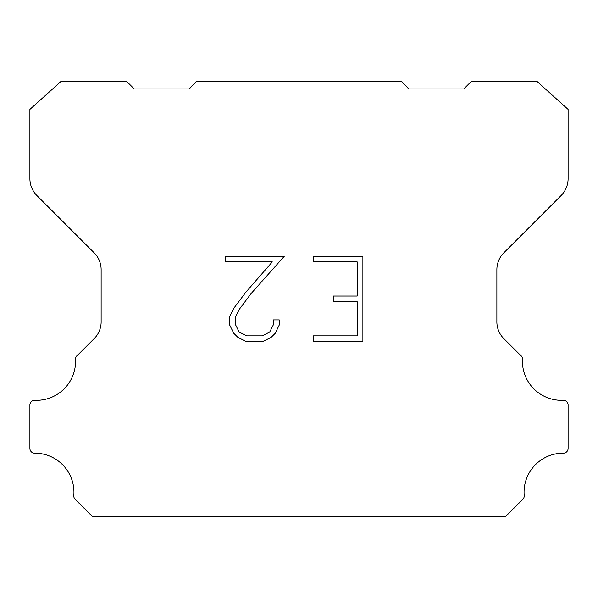 <?xml version="1.0" encoding="UTF-8"?>
<svg xmlns="http://www.w3.org/2000/svg" width="598" height="598" viewBox="0 0 598 598"><rect width="100%" height="100%" fill="white"/><g stroke="black" fill="none" stroke-linecap="round" stroke-linejoin="round"><path stroke-width="0.9" d="M357.2 335.844L357.2 301.713L333.318 301.713L333.318 296.025L357.2 296.025L357.2 261.894L313.374 261.894L313.374 256.206L362.889 256.206L362.889 341.533L313.374 341.533L313.374 335.844L357.2 335.844M279.244 319.893L279.244 325.013L275.185 333.34L270.969 337.481L262.634 341.533L246.249 341.533L237.974 337.414L233.751 333.25L229.639 324.923L229.639 316.477L233.751 308.314L245.8 292.265L272.299 261.894L225.693 261.894L225.693 256.206L284.356 256.206L251.138 293.521L239.305 309.293L235.47 317.075L235.47 324.565L239.193 332.069L246.75 335.844L262.193 335.844L269.691 332.054L273.465 324.565L273.465 319.893L279.244 319.893M196.421 81.343L401.579 81.343L408.733 88.938L463.771 88.938L471.374 81.343L536.914 81.343L568.1 109.397L568.1 178.705A23.741 23.741 0 0 1 561.148 195.494L503.822 252.819A23.741 23.741 0 0 0 496.871 269.608L496.871 321.171A23.741 23.741 0 0 0 503.202 337.96L520.432 355.182A4.747 4.747 0 0 1 522.473 359.323A39.102 39.102 0 0 0 563.159 400.286A4.747 4.747 0 0 1 568.1 405.332L568.1 448.418A4.747 4.747 0 0 1 563.331 453.164A39.102 39.102 0 0 0 524.192 495.548A4.747 4.747 0 0 1 522.816 499.308L505.452 516.657L92.548 516.657L75.184 499.308A4.747 4.747 0 0 1 73.808 495.548A39.102 39.102 0 0 0 34.669 453.164A4.747 4.747 0 0 1 29.9 448.418L29.9 405.332A4.747 4.747 0 0 1 34.841 400.286A39.102 39.102 0 0 0 75.527 359.323A4.747 4.747 0 0 1 77.568 355.182L94.798 337.96A23.741 23.741 0 0 0 101.129 321.171L101.129 269.608A23.741 23.741 0 0 0 94.178 252.819L36.852 195.494A23.741 23.741 0 0 1 29.9 178.705L29.9 109.397L61.086 81.343L126.627 81.343L134.229 88.938L189.267 88.938L196.421 81.343"/></g></svg>
